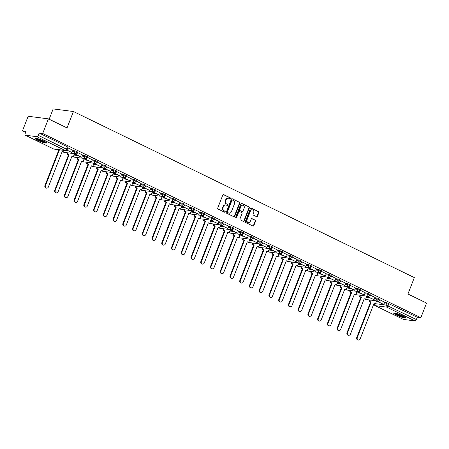 <?xml version="1.0" encoding="UTF-8"?>
<svg xmlns="http://www.w3.org/2000/svg" width="449" height="449" viewBox="0 0 449 449"><rect width="100%" height="100%" fill="white"/><g stroke="black" fill="none" stroke-linecap="round" stroke-linejoin="round"><path stroke-width="0.67" d="M230.455 198.497A0.55 0.471 97.3 0 0 230.225 197.785L223.709 194.608A0.786 0.673 97.3 0 0 222.816 195.034L217.748 208.033A0.786 0.673 97.3 0 0 218.079 209.054L224.59 212.225A0.55 0.471 97.3 0 0 224.988 211.215L224.141 210.806A2.509 2.155 97.3 0 1 223.08 207.539L223.507 206.456A2.509 2.155 97.3 0 1 225.785 204.924A2.509 2.155 97.3 0 1 226.369 205.098L227.211 205.513A0.55 0.471 97.3 0 0 227.604 204.497L226.762 204.087A2.509 2.155 97.3 0 1 225.701 200.821L226.122 199.738A2.509 2.155 97.3 0 1 228.401 198.211A2.509 2.155 97.3 0 1 228.984 198.385L229.832 198.795A0.55 0.471 97.3 0 0 230.455 198.497M229.753 198.755A0.55 0.471 97.3 0 0 229.821 197.734L223.321 194.563M224.517 212.192A0.55 0.471 97.3 0 0 224.579 211.165L224.141 210.806M227.132 205.474A0.55 0.471 97.3 0 0 227.2 204.447L226.762 204.087M43.963 141.076A6.224 0.887 -158.7 0 0 35 138.41A6.224 0.887 -158.7 0 0 37.637 140.268A6.224 0.887 -158.7 0 0 46.601 142.928A6.224 0.887 -158.7 0 0 43.963 141.076M402.725 315.866A6.224 0.887 -158.7 0 0 393.767 313.2A6.224 0.887 -158.7 0 0 396.405 315.052A6.224 0.887 -158.7 0 0 405.363 317.718A6.224 0.887 -158.7 0 0 402.725 315.866M256.575 216.682A0.786 0.673 97.3 0 0 257.473 216.261L258.893 212.613A0.786 0.673 97.3 0 0 258.562 211.591L251.328 208.067A0.786 0.673 97.3 0 0 250.435 208.488L245.367 221.486A0.786 0.673 97.3 0 0 245.698 222.508L252.933 226.032A0.786 0.673 97.3 0 0 253.825 225.611L255.543 221.205A0.786 0.673 97.3 0 0 255.212 220.184L252.114 218.674A0.786 0.673 97.3 0 0 251.221 219.101L250.368 221.284A2.093 1.802 97.3 0 1 248.465 222.564A2.093 1.802 97.3 0 1 247.09 219.684L250.424 211.125A2.093 1.802 97.3 0 1 252.332 209.851A2.093 1.802 97.3 0 1 253.707 212.725L253.152 214.151A0.786 0.673 97.3 0 0 253.483 215.172L256.575 216.682A0.786 0.673 97.3 0 0 257.069 216.205L258.489 212.557A0.786 0.673 97.3 0 0 258.158 211.541L250.94 208.022M36.852 136.687L25.385 135.222A1.594 0.786 -64 0 1 25.256 135.183A1.594 0.786 -64 0 1 25.15 133.645L26.036 131.366L22.45 130.906L28.158 116.263L48.419 118.856L67.036 127.92L73.434 111.515L414.332 277.6L407.939 294.011L426.55 303.075L420.842 317.718L42.711 133.499L39.125 133.039L38.238 135.317L67.21 149.579L68.096 147.3L67.423 146.823L66.531 149.102A1.594 0.786 -64 0 1 65.144 150.471L36.852 136.687A1.594 0.786 -64 0 0 38.238 135.317M48.419 118.856L42.711 133.499M239.828 203.324A0.786 0.673 97.3 0 0 239.497 202.303L232.262 198.778A0.786 0.673 97.3 0 0 231.37 199.199L226.302 212.197A0.786 0.673 97.3 0 0 226.633 213.219L233.867 216.744A0.786 0.673 97.3 0 0 234.76 216.323L239.828 203.324L239.424 203.268A0.786 0.673 97.3 0 0 239.093 202.246L232.262 198.778M241.798 203.419L249.032 206.944A0.786 0.673 97.3 0 1 249.363 207.966L244.295 220.964A0.786 0.673 97.3 0 1 243.397 221.391L240.305 219.881A0.786 0.673 97.3 0 1 239.968 218.859L242.028 213.589A0.786 0.673 97.3 0 0 241.697 212.568L239.643 211.569A0.786 0.673 97.3 0 0 238.745 211.99L236.606 217.479A0.55 0.471 97.3 0 1 235.747 217.063L240.9 203.846A0.786 0.673 97.3 0 1 241.798 203.419L241.422 203.375M376.38 301.419L377.738 301.593M384.569 302.463L386.903 302.761L386.011 305.045L416.363 319.542A1.594 0.786 116 0 1 414.983 320.912L403.511 319.441A1.594 0.786 116 0 1 403.387 319.407A1.594 0.786 116 0 1 403.281 319.329M22.45 130.906L25.615 132.449M67.328 152.772L67.676 152.941M77.076 157.515L77.419 157.683M86.82 162.263L87.162 162.431M96.563 167.011L96.905 167.18M106.306 171.759L106.649 171.928M116.05 176.508L116.392 176.676M125.793 181.25L126.135 181.418M135.536 185.998L135.879 186.167M145.28 190.746L145.622 190.915M155.023 195.495L155.365 195.663M164.766 200.243L165.114 200.411M174.509 204.985L174.857 205.154M184.253 209.734L184.601 209.902M193.996 214.482L194.344 214.65M203.739 219.23L204.087 219.398M213.483 223.978L213.831 224.146M223.226 228.721L223.574 228.889M232.975 233.469L233.317 233.637M242.718 238.217L243.061 238.385M252.461 242.965L252.804 243.133M262.205 247.713L262.547 247.882M271.948 252.461L272.29 252.624M281.691 257.204L282.034 257.372M291.435 261.952L291.777 262.121M301.178 266.7L301.52 266.869M310.921 271.449L311.264 271.617M320.665 276.197L321.013 276.36M330.408 280.939L330.756 281.108M340.151 285.687L340.499 285.856M349.894 290.436L350.242 290.604M359.638 295.184L359.986 295.352M369.381 299.932L369.729 300.095M49.154 119.215L53.167 108.922L73.434 111.515M420.842 317.718L417.256 317.258L416.363 319.542M66.778 150.196L71.992 152.553L72.912 150.286L67.889 147.839M74.439 153.979L73.715 153.586M75.909 153.867L75.651 154.523L81.735 157.296L82.661 155.034L77.632 152.581M84.182 158.727L83.458 158.334M92.365 159.777L87.375 157.33M93.925 163.475L93.201 163.082M102.108 164.525L97.119 162.078M103.668 168.223L102.944 167.831M111.852 169.267L106.862 166.826M113.412 172.972L112.688 172.573M114.882 172.854L114.624 173.51L120.714 176.289L121.634 174.021L116.605 171.574M123.155 177.714L122.431 177.321M124.626 177.602L124.367 178.259L130.457 181.031L131.377 178.769L126.349 176.317M132.898 182.462L132.174 182.07M134.369 182.35L134.116 183.007L140.2 185.779L141.121 183.518L136.092 181.065M142.642 187.211L141.918 186.818M150.83 188.26L145.835 185.813M152.385 191.959L151.661 191.566M160.574 193.003L155.578 190.561M162.128 196.707L161.404 196.308M170.317 197.751L165.322 195.309M171.872 201.449L171.148 201.057M180.06 202.499L175.065 200.052M181.615 206.198L180.891 205.805M183.085 206.085L182.833 206.742L188.917 209.515L189.837 207.253L184.808 204.8M191.358 210.946L190.634 210.553M192.834 210.828L192.576 211.485L198.66 214.263L199.581 211.995L194.552 209.548M201.101 215.694L200.383 215.301M202.578 215.576L202.319 216.233L208.403 219.011L209.324 216.744L204.301 214.296M210.85 220.442L210.126 220.044M219.033 221.486L214.044 219.045M220.594 225.185L219.87 224.792M228.777 226.234L223.787 223.787M230.337 229.933L229.613 229.54M231.807 229.821L231.549 230.477L237.633 233.25L238.559 230.988L233.531 228.535M240.08 234.681L239.356 234.288M241.551 234.563L241.293 235.22L247.382 237.998L248.303 235.731L243.274 233.284M249.824 239.429L249.1 239.036M251.294 239.311L251.036 239.968L257.125 242.746L258.046 240.479L253.017 238.032M259.567 244.177L258.843 243.779M261.037 244.06L260.779 244.716L266.869 247.494L267.789 245.227L262.76 242.78M269.31 248.92L268.586 248.527M277.493 249.97L272.504 247.522M279.053 253.668L278.329 253.275M287.242 254.718L282.247 252.271M288.797 258.416L288.073 258.023M290.267 258.298L290.015 258.955L296.099 261.733L297.019 259.466L291.99 257.019M298.54 263.165L297.816 262.772M300.011 263.047L299.758 263.703L305.842 266.482L306.762 264.214L301.734 261.767M308.283 267.913L307.559 267.514M309.754 267.795L309.501 268.451L315.585 271.23L316.506 268.962L311.477 266.515M318.027 272.655L317.303 272.262M319.497 272.543L319.245 273.2L325.329 275.972L326.249 273.71L321.22 271.258M327.77 277.403L327.046 277.011M335.959 278.453L330.964 276.006M337.513 282.152L336.789 281.759M345.702 283.201L340.707 280.754M347.257 286.9L346.533 286.507M355.445 287.944L350.45 285.502M357 291.648L356.276 291.249M365.189 292.692L360.199 290.25M366.749 296.391L366.025 295.998M368.219 296.278L367.961 296.935L374.045 299.708L374.966 297.446L369.942 294.993M366.637 296.671L367.995 296.845M374.825 297.715L377.16 298.018L376.84 298.826L379.579 300.016L379.893 299.202L377.16 298.018M356.893 291.923L358.251 292.097M365.082 292.973L367.411 293.27L367.097 294.078L369.836 295.268L370.15 294.46L367.411 293.27M347.15 287.175L348.508 287.349M355.339 288.224L357.668 288.522L357.353 289.33L360.092 290.52L360.407 289.712L357.668 288.522M337.407 282.432L338.765 282.601M345.595 283.476L347.924 283.774L347.61 284.582L350.349 285.772L350.663 284.963L347.924 283.774M327.663 277.684L329.022 277.858M335.852 278.728L338.181 279.025L337.867 279.839L340.606 281.023L340.92 280.215L338.181 279.025M317.92 272.936L319.278 273.11M326.103 273.98L328.438 274.283L328.124 275.091L330.857 276.281L331.177 275.467L328.438 274.283M308.177 268.188L309.535 268.362M316.36 269.237L318.695 269.535L318.38 270.343L321.114 271.533L321.433 270.725L318.695 269.535M298.433 263.44L299.792 263.614M306.616 264.489L308.951 264.787L308.637 265.595L311.37 266.785L311.69 265.976L308.951 264.787M288.69 258.697L290.048 258.865M296.873 259.741L299.208 260.038L298.894 260.847L301.627 262.036L301.947 261.228L299.208 260.038M278.947 253.949L280.305 254.123M287.13 254.993L289.465 255.29L289.15 256.104L291.884 257.288L292.198 256.48L289.465 255.29M269.204 249.201L270.562 249.375M277.387 250.245L279.721 250.548L279.407 251.356L282.14 252.546L282.455 251.732L279.721 250.548M259.46 244.452L260.818 244.626M267.643 245.502L269.978 245.799L269.664 246.608L272.397 247.797L272.711 246.989L269.978 245.799M249.711 239.704L251.075 239.878M257.9 240.754L260.235 241.051L259.92 241.859L262.654 243.049L262.968 242.241L260.235 241.051M239.968 234.962L241.326 235.13M248.157 236.006L250.491 236.303L250.177 237.111L252.91 238.301L253.225 237.493L250.491 236.303M230.225 230.214L231.583 230.388M238.413 231.257L240.748 231.555L240.428 232.369L243.167 233.553L243.481 232.745L240.748 231.555M220.481 225.465L221.84 225.639M228.67 226.509L231.005 226.812L230.685 227.621L233.424 228.81L233.738 227.997L231.005 226.812M210.738 220.717L212.096 220.891M218.927 221.767L221.262 222.064L220.942 222.872L223.681 224.062L223.995 223.254L221.262 222.064M200.995 215.969L202.353 216.143M209.183 217.019L211.513 217.316L211.198 218.124L213.937 219.314L214.252 218.506L211.513 217.316M191.252 211.226L192.61 211.395M199.44 212.27L201.769 212.568L201.455 213.376L204.194 214.566L204.508 213.758L201.769 212.568M181.508 206.478L182.866 206.652M189.697 207.522L192.026 207.82L191.712 208.633L194.451 209.818L194.765 209.01L192.026 207.82M171.765 201.73L173.123 201.904M179.954 202.774L182.283 203.077L181.968 203.885L184.707 205.075L185.022 204.261L182.283 203.077M162.022 196.982L163.38 197.156M170.205 198.031L172.539 198.329L172.225 199.137L174.958 200.327L175.278 199.519L172.539 198.329M152.278 192.234L153.637 192.408M160.461 193.283L162.796 193.581L162.482 194.389L165.215 195.579L165.535 194.771L162.796 193.581M142.535 187.491L143.893 187.66M150.718 188.535L153.053 188.833L152.739 189.641L155.472 190.831L155.792 190.022L153.053 188.833M132.792 182.743L134.15 182.917M140.975 183.787L143.31 184.084L142.995 184.898L145.729 186.082L146.048 185.274L143.31 184.084M123.048 177.995L124.407 178.169M131.231 179.039L133.566 179.342L133.252 180.15L135.985 181.34L136.3 180.526L133.566 179.342M113.305 173.247L114.663 173.421M121.488 174.296L123.823 174.594L123.509 175.402L126.242 176.592L126.556 175.784L123.823 174.594M103.562 168.498L104.92 168.672M111.745 169.548L114.08 169.845L113.765 170.654L116.499 171.844L116.813 171.035L114.08 169.845M93.813 163.756L95.177 163.924M102.002 164.8L104.336 165.097L104.022 165.906L106.755 167.095L107.07 166.287L104.336 165.097M84.07 159.008L85.428 159.182M92.258 160.052L94.593 160.349L94.279 161.163L97.012 162.347L97.326 161.539L94.593 160.349M74.326 154.26L75.685 154.434M82.515 155.303L84.85 155.607L84.53 156.415L87.269 157.605L87.583 156.791L84.85 155.607M72.772 150.561L75.106 150.858L74.787 151.667L77.525 152.856L77.84 152.048L75.106 150.858M377.963 301.026L377.704 301.683L383.788 304.456L384.709 302.194L379.686 299.741M376.492 301.139L375.768 300.746M417.256 317.258L386.903 302.761M39.125 133.039L67.423 146.823M228.401 198.211L227.997 198.155A2.509 2.155 97.3 0 0 225.718 199.687L226.122 199.738M226.358 204.037A2.509 2.155 97.3 0 1 225.297 200.77L225.718 199.687M225.785 204.924L225.381 204.873A2.509 2.155 97.3 0 0 223.097 206.405L223.507 206.456M223.737 210.755A2.509 2.155 97.3 0 1 222.676 207.489L223.097 206.405M233.85 216.738A0.786 0.673 97.3 0 0 234.356 216.272L239.424 203.268M232.543 200.114A0.55 0.471 97.3 0 0 231.914 200.411L227.469 211.821A0.55 0.471 97.3 0 0 227.699 212.54L228.586 212.972A2.509 2.155 97.3 0 0 229.17 213.146A2.509 2.155 97.3 0 0 231.448 211.614L234.49 203.818A2.509 2.155 97.3 0 0 233.429 200.551L232.543 200.114M232.139 200.063A0.55 0.471 97.3 0 0 231.51 200.361L231.914 200.411M229.17 213.146L228.766 213.095A2.509 2.155 97.3 0 1 228.182 212.921L227.295 212.484A0.55 0.471 97.3 0 1 227.059 211.771L231.51 200.361M241.405 203.375L249.032 206.944M243.38 221.379A0.786 0.673 97.3 0 0 243.886 220.914L248.954 207.915A0.786 0.673 97.3 0 0 248.623 206.894M239.233 211.513A0.786 0.673 97.3 0 0 238.34 211.939L236.202 217.428L236.606 217.479M235.91 217.731A0.55 0.471 97.3 0 0 236.202 217.428M244.161 208.117A2.093 1.802 97.3 0 0 242.786 205.238A2.093 1.802 97.3 0 0 240.877 206.518L239.704 209.537A0.786 0.673 97.3 0 0 240.035 210.553L242.09 211.558A0.786 0.673 97.3 0 0 242.982 211.131L244.161 208.117M242.786 205.238L242.381 205.187A2.093 1.802 97.3 0 0 240.473 206.467L240.877 206.518M242.056 211.552A0.786 0.673 97.3 0 1 241.685 211.507L239.631 210.502A0.786 0.673 97.3 0 1 239.3 209.481L240.473 206.467M252.332 209.851L251.928 209.795A2.093 1.802 97.3 0 0 250.02 211.075L250.424 211.125M248.465 222.564L248.061 222.513A2.093 1.802 97.3 0 1 246.686 219.634L250.02 211.075M252.916 226.027A0.786 0.673 97.3 0 0 253.421 225.561L255.139 221.155A0.786 0.673 97.3 0 0 254.808 220.133L251.726 218.629M46.679 188.17L46.157 188.103A1.835 1.577 -82.7 0 1 44.951 185.583L45.478 185.65A1.835 1.577 97.3 0 0 48.352 187.048L62.175 151.588L63.522 152.239L64.229 150.421M63.522 152.239L62.114 151.745M44.951 185.583L58.78 150.118L57.668 149.579M71.992 152.553L66.901 150.073M45.478 185.65L59.307 150.185L58.196 149.646M59.307 150.185L58.78 150.118M45.882 142.142A5.388 0.769 21.3 0 1 43.312 141.688A5.388 0.769 21.3 0 1 36.06 138.314M37.087 138.522A4.99 0.713 -158.7 0 0 43.289 141.199A4.99 0.713 -158.7 0 0 44.984 141.603M35.516 138.264A6.185 0.881 -158.7 0 0 43.648 141.923A6.185 0.881 -158.7 0 0 46.32 142.473M404.65 316.932A5.388 0.769 21.3 0 1 402.079 316.472A5.388 0.769 21.3 0 1 394.828 313.105M395.855 313.312A4.99 0.713 -158.7 0 0 402.051 315.989A4.99 0.713 -158.7 0 0 403.752 316.393M394.284 313.054A6.185 0.881 -158.7 0 0 402.416 316.713A6.185 0.881 -158.7 0 0 405.082 317.263M56.428 192.918L55.901 192.851A1.835 1.577 -82.7 0 1 54.694 190.331L55.221 190.398A1.835 1.577 97.3 0 0 58.095 191.796L71.924 156.331L73.266 156.987L74.45 153.945M73.266 156.987L71.862 156.493M54.694 190.331L68.523 154.866L67.182 154.209L67.704 154.276L68.248 152.89M67.72 152.823L67.182 154.209M81.735 157.296L76.178 154.591L76.482 153.805M75.651 154.523L76.178 154.591M55.221 190.398L69.051 154.933L67.704 154.276M69.051 154.933L68.523 154.866M66.171 197.667L65.644 197.599A1.835 1.577 -82.7 0 1 64.437 195.079L64.965 195.147A1.835 1.577 97.3 0 0 67.838 196.544L81.667 161.079L83.009 161.735L84.193 158.693M83.009 161.735L81.606 161.242M64.437 195.079L78.266 159.614L76.925 158.957L77.447 159.025L77.991 157.633M77.464 157.565L76.925 158.957M85.652 158.615L85.394 159.272L91.484 162.044L85.922 159.339L86.225 158.553M91.484 162.044L92.371 159.765M85.394 159.272L85.922 159.339M64.965 195.147L78.794 159.681L77.447 159.025M78.794 159.681L78.266 159.614M75.915 202.409L75.387 202.342A1.835 1.577 -82.7 0 1 74.18 199.822L74.708 199.889A1.835 1.577 97.3 0 0 77.582 201.292L91.411 165.827L92.752 166.484L93.936 163.442M92.752 166.484L91.349 165.984M74.18 199.822L88.01 164.362L86.668 163.705L87.196 163.773L87.735 162.381M87.207 162.314L86.668 163.705M95.396 163.357L95.137 164.014L101.227 166.792L95.665 164.081L95.974 163.301M101.227 166.792L102.114 164.514M95.137 164.014L95.665 164.081M74.708 199.889L88.537 164.429L87.196 163.773M88.537 164.429L88.01 164.362M85.658 207.157L85.13 207.09A1.835 1.577 -82.7 0 1 83.924 204.57L84.451 204.637A1.835 1.577 97.3 0 0 87.325 206.04L101.154 170.575L102.495 171.226L103.68 168.19M102.495 171.226L101.092 170.732M83.924 204.57L97.753 169.105L96.412 168.454L96.939 168.521L97.478 167.129M96.95 167.062L96.412 168.454M105.139 168.106L104.881 168.762L110.97 171.54L105.408 168.83L105.717 168.049M110.97 171.54L111.857 169.256M104.881 168.762L105.408 168.83M84.451 204.637L98.28 169.172L96.939 168.521M98.28 169.172L97.753 169.105M95.401 211.906L94.874 211.838A1.835 1.577 -82.7 0 1 93.667 209.318L94.195 209.386A1.835 1.577 97.3 0 0 97.068 210.783L110.897 175.323L112.239 175.974L113.423 172.932M112.239 175.974L110.836 175.48M93.667 209.318L107.496 173.853L106.155 173.202L106.682 173.269L107.221 171.877M106.694 171.81L106.155 173.202M120.714 176.289L115.152 173.578L115.46 172.798M114.624 173.51L115.152 173.578M94.195 209.386L108.024 173.92L106.682 173.269M108.024 173.92L107.496 173.853M105.145 216.654L104.617 216.586A1.835 1.577 -82.7 0 1 103.41 214.066L103.938 214.134A1.835 1.577 97.3 0 0 106.811 215.531L120.641 180.066L121.982 180.722L123.166 177.681M121.982 180.722L120.579 180.229M103.41 214.066L117.24 178.601L115.898 177.944L116.426 178.012L116.965 176.625M116.437 176.558L115.898 177.944M130.457 181.031L124.895 178.326L125.204 177.54M124.367 178.259L124.895 178.326M103.938 214.134L117.767 178.668L116.426 178.012M117.767 178.668L117.24 178.601M114.888 221.402L114.36 221.335A1.835 1.577 -82.7 0 1 113.159 218.815L113.681 218.882A1.835 1.577 97.3 0 0 116.555 220.279L130.384 184.814L131.725 185.471L132.91 182.429M131.725 185.471L130.322 184.977M113.159 218.815L126.983 183.349L125.641 182.692L126.169 182.76L126.708 181.368M126.186 181.301L125.641 182.692M140.2 185.779L134.638 183.074L134.947 182.288M134.116 183.007L134.638 183.074M113.681 218.882L127.51 183.417L126.169 182.76M127.51 183.417L126.983 183.349M124.631 226.144L124.104 226.077A1.835 1.577 -82.7 0 1 122.903 223.557L123.424 223.624A1.835 1.577 97.3 0 0 126.298 225.028L140.127 189.562L141.469 190.219L142.659 187.177M141.469 190.219L140.066 189.719M122.903 223.557L136.726 188.097L135.385 187.441L135.912 187.508L136.451 186.116M135.929 186.049L135.385 187.441M144.112 187.093L143.86 187.749L149.944 190.528L144.382 187.817L144.69 187.037M149.944 190.528L150.83 188.249M143.86 187.749L144.382 187.817M123.424 223.624L137.254 188.165L135.912 187.508M137.254 188.165L136.726 188.097M134.374 230.893L133.847 230.825A1.835 1.577 -82.7 0 1 132.646 228.305L133.173 228.373A1.835 1.577 97.3 0 0 136.041 229.776L149.871 194.31L151.212 194.961L152.402 191.925M151.212 194.961L149.809 194.468M132.646 228.305L146.469 192.84L145.128 192.189L145.656 192.256L146.2 190.864M145.672 190.797L145.128 192.189M153.855 191.841L153.603 192.498L159.687 195.276L154.13 192.565L154.434 191.785M159.687 195.276L160.574 192.991M153.603 192.498L154.13 192.565M133.173 228.373L146.997 192.907L145.656 192.256M146.997 192.907L146.469 192.84M144.118 235.641L143.59 235.573A1.835 1.577 -82.7 0 1 142.389 233.053L142.917 233.121A1.835 1.577 97.3 0 0 145.79 234.518L159.614 199.059L160.955 199.71L162.145 196.668M160.955 199.71L159.552 199.216M142.389 233.053L156.213 197.588L154.871 196.937L155.399 197.004L155.943 195.612M155.416 195.545L154.871 196.937M163.599 196.589L163.346 197.246L169.43 200.024L163.874 197.313L164.177 196.533M169.43 200.024L170.323 197.74M163.346 197.246L163.874 197.313M142.917 233.121L156.74 197.655L155.399 197.004M156.74 197.655L156.213 197.588M153.861 240.389L153.334 240.322A1.835 1.577 -82.7 0 1 152.132 237.802L152.66 237.869A1.835 1.577 97.3 0 0 155.534 239.266L169.357 203.801L170.699 204.458L171.888 201.416M170.699 204.458L169.295 203.964M152.132 237.802L165.956 202.336L164.615 201.68L165.142 201.747L165.687 200.361M165.159 200.293L164.615 201.68M173.342 201.337L173.089 201.994L179.173 204.766L173.617 202.061L173.92 201.275M179.173 204.766L180.066 202.488M173.089 201.994L173.617 202.061M152.66 237.869L166.484 202.404L165.142 201.747M166.484 202.404L165.956 202.336M163.604 245.137L163.077 245.07A1.835 1.577 -82.7 0 1 161.876 242.55L162.403 242.617A1.835 1.577 97.3 0 0 165.277 244.015L179.1 208.549L180.447 209.206L181.632 206.164M180.447 209.206L179.039 208.712M161.876 242.55L175.699 207.084L174.358 206.428L174.886 206.495L175.43 205.103M174.902 205.036L174.358 206.428M188.917 209.515L183.36 206.809L183.663 206.024M182.833 206.742L183.36 206.809M162.403 242.617L176.227 207.152L174.886 206.495M176.227 207.152L175.699 207.084M173.348 249.88L172.82 249.812A1.835 1.577 -82.7 0 1 171.619 247.292L172.147 247.36A1.835 1.577 97.3 0 0 175.02 248.763L188.844 213.297L190.191 213.954L191.375 210.912M190.191 213.954L188.782 213.455M171.619 247.292L185.448 211.833L184.101 211.176L184.629 211.243L185.173 209.851M184.646 209.784L184.101 211.176M198.66 214.263L193.104 211.552L193.407 210.772M192.576 211.485L193.104 211.552M172.147 247.36L185.97 211.9L184.629 211.243M185.97 211.9L185.448 211.833M183.091 254.628L182.563 254.561A1.835 1.577 -82.7 0 1 181.362 252.041L181.89 252.108A1.835 1.577 97.3 0 0 184.763 253.511L198.587 218.046L199.934 218.697L201.118 215.66M199.934 218.697L198.525 218.203M181.362 252.041L195.192 216.575L193.845 215.924L194.372 215.991L194.917 214.6M194.389 214.532L193.845 215.924M208.403 219.011L202.847 216.3L203.15 215.52M202.319 216.233L202.847 216.3M181.89 252.108L195.713 216.643L194.372 215.991M195.713 216.643L195.192 216.575M192.834 259.376L192.312 259.309A1.835 1.577 -82.7 0 1 191.106 256.789L191.633 256.856A1.835 1.577 97.3 0 0 194.507 258.254L208.33 222.794L209.677 223.445L210.862 220.403M209.677 223.445L208.269 222.951M191.106 256.789L204.935 221.323L203.588 220.672L204.115 220.74L204.66 219.348M204.132 219.28L203.588 220.672M212.321 220.324L212.063 220.981L218.147 223.759L212.59 221.048L212.893 220.268M218.147 223.759L219.039 221.475M212.063 220.981L212.59 221.048M191.633 256.856L205.462 221.391L204.115 220.74M205.462 221.391L204.935 221.323M202.578 264.124L202.056 264.057A1.835 1.577 -82.7 0 1 200.849 261.537L201.377 261.604A1.835 1.577 97.3 0 0 204.25 263.002L218.074 227.536L219.421 228.193L220.605 225.151M219.421 228.193L218.012 227.699M200.849 261.537L214.678 226.072L213.331 225.415L213.859 225.482L214.403 224.096M213.876 224.029L213.331 225.415M222.064 225.072L221.806 225.729L227.89 228.502L222.334 225.796L222.637 225.011M227.89 228.502L228.782 226.223M221.806 225.729L222.334 225.796M201.377 261.604L215.206 226.139L213.859 225.482M215.206 226.139L214.678 226.072M212.326 268.872L211.799 268.805A1.835 1.577 -82.7 0 1 210.592 266.285L211.12 266.352A1.835 1.577 97.3 0 0 213.993 267.75L227.823 232.285L229.164 232.941L230.348 229.899M229.164 232.941L227.761 232.447M210.592 266.285L224.421 230.82L223.08 230.163L223.602 230.23L224.146 228.838M223.619 228.771L223.08 230.163M237.633 233.25L232.077 230.545L232.38 229.759M231.549 230.477L232.077 230.545M211.12 266.352L224.949 230.887L223.602 230.23M224.949 230.887L224.421 230.82M222.07 273.615L221.542 273.548A1.835 1.577 -82.7 0 1 220.336 271.028L220.863 271.095A1.835 1.577 97.3 0 0 223.737 272.498L237.566 237.033L238.907 237.689L240.092 234.647M238.907 237.689L237.504 237.19M220.336 271.028L234.165 235.568L232.823 234.911L233.345 234.979L233.89 233.587M233.362 233.519L232.823 234.911M247.382 237.998L241.82 235.293L242.123 234.507M241.293 235.22L241.82 235.293M220.863 271.095L234.692 235.635L233.345 234.979M234.692 235.635L234.165 235.568M231.813 278.363L231.286 278.296A1.835 1.577 -82.7 0 1 230.079 275.776L230.606 275.843A1.835 1.577 97.3 0 0 233.48 277.246L247.309 241.781L248.651 242.432L249.835 239.396M248.651 242.432L247.247 241.938M230.079 275.776L243.908 240.31L242.567 239.659L243.089 239.727L243.633 238.335M243.105 238.267L242.567 239.659M257.125 242.746L251.563 240.035L251.872 239.255M251.036 239.968L251.563 240.035M230.606 275.843L244.436 240.378L243.089 239.727M244.436 240.378L243.908 240.31M241.556 283.111L241.029 283.044A1.835 1.577 -82.7 0 1 239.822 280.524L240.35 280.591A1.835 1.577 97.3 0 0 243.223 281.989L257.053 246.529L258.394 247.18L259.578 244.138M258.394 247.18L256.991 246.686M239.822 280.524L253.651 245.059L252.31 244.408L252.838 244.475L253.376 243.083M252.849 243.016L252.31 244.408M266.869 247.494L261.307 244.784L261.615 244.003M260.779 244.716L261.307 244.784M240.35 280.591L254.179 245.126L252.838 244.475M254.179 245.126L253.651 245.059M251.3 287.86L250.772 287.792A1.835 1.577 -82.7 0 1 249.565 285.272L250.093 285.339A1.835 1.577 97.3 0 0 252.967 286.737L266.796 251.272L268.137 251.928L269.321 248.886M268.137 251.928L266.734 251.434M249.565 285.272L263.395 249.807L262.053 249.15L262.581 249.217L263.12 247.831M262.592 247.764L262.053 249.15M270.781 248.808L270.523 249.464L276.612 252.237L271.05 249.532L271.359 248.746M276.612 252.237L277.499 249.958M270.523 249.464L271.05 249.532M250.093 285.339L263.922 249.874L262.581 249.217M263.922 249.874L263.395 249.807M261.043 292.608L260.515 292.54A1.835 1.577 -82.7 0 1 259.309 290.02L259.836 290.088A1.835 1.577 97.3 0 0 262.71 291.485L276.539 256.02L277.88 256.676L279.065 253.634M277.88 256.676L276.477 256.183M259.309 290.02L273.138 254.555L271.797 253.898L272.324 253.966L272.863 252.574M272.335 252.506L271.797 253.898M280.524 253.556L280.266 254.213L286.355 256.985L280.793 254.28L281.102 253.494M286.355 256.985L287.242 254.706M280.266 254.213L280.793 254.28M259.836 290.088L273.666 254.622L272.324 253.966M273.666 254.622L273.138 254.555M270.786 297.35L270.259 297.283A1.835 1.577 -82.7 0 1 269.058 294.763L269.58 294.83A1.835 1.577 97.3 0 0 272.453 296.233L286.282 260.768L287.624 261.425L288.808 258.383M287.624 261.425L286.221 260.925M269.058 294.763L282.881 259.303L281.54 258.646L282.067 258.714L282.606 257.322M282.084 257.255L281.54 258.646M296.099 261.733L290.537 259.028L290.845 258.242M290.015 258.955L290.537 259.028M269.58 294.83L283.409 259.37L282.067 258.714M283.409 259.37L282.881 259.303M280.53 302.098L280.002 302.031A1.835 1.577 -82.7 0 1 278.801 299.511L279.323 299.578A1.835 1.577 97.3 0 0 282.197 300.982L296.026 265.516L297.367 266.167L298.557 263.131M297.367 266.167L295.964 265.673M278.801 299.511L292.625 264.046L291.283 263.395L291.811 263.462L292.35 262.07M291.828 262.003L291.283 263.395M305.842 266.482L300.28 263.771L300.589 262.991M299.758 263.703L300.28 263.771M279.323 299.578L293.152 264.113L291.811 263.462M293.152 264.113L292.625 264.046M290.273 306.847L289.745 306.779A1.835 1.577 -82.7 0 1 288.544 304.259L289.072 304.327A1.835 1.577 97.3 0 0 291.94 305.724L305.769 270.264L307.11 270.915L308.3 267.873M307.11 270.915L305.707 270.421M288.544 304.259L302.368 268.794L301.026 268.143L301.554 268.21L302.093 266.818M301.571 266.751L301.026 268.143M315.585 271.23L310.029 268.519L310.332 267.739M309.501 268.451L310.029 268.519M289.072 304.327L302.895 268.861L301.554 268.21M302.895 268.861L302.368 268.794M300.016 311.595L299.489 311.527A1.835 1.577 -82.7 0 1 298.288 309.007L298.815 309.075A1.835 1.577 97.3 0 0 301.689 310.472L315.512 275.007L316.854 275.664L318.044 272.622M316.854 275.664L315.451 275.17M298.288 309.007L312.111 273.542L310.77 272.885L311.297 272.953L311.842 271.566M311.314 271.499L310.77 272.885M325.329 275.972L319.772 273.267L320.075 272.481M319.245 273.2L319.772 273.267M298.815 309.075L312.639 273.609L311.297 272.953M312.639 273.609L312.111 273.542M309.759 316.343L309.232 316.276A1.835 1.577 -82.7 0 1 308.031 313.756L308.558 313.823A1.835 1.577 97.3 0 0 311.432 315.22L325.256 279.755L326.597 280.412L327.787 277.37M326.597 280.412L325.194 279.918M308.031 313.756L321.854 278.29L320.513 277.634L321.041 277.701L321.585 276.309M321.057 276.242L320.513 277.634M329.24 277.291L328.988 277.948L335.072 280.72L329.515 278.015L329.819 277.229M335.072 280.72L335.964 278.442M328.988 277.948L329.515 278.015M308.558 313.823L322.382 278.358L321.041 277.701M322.382 278.358L321.854 278.29M319.503 321.086L318.975 321.018A1.835 1.577 -82.7 0 1 317.774 318.498L318.302 318.566A1.835 1.577 97.3 0 0 321.175 319.969L334.999 284.503L336.346 285.16L337.53 282.118M336.346 285.16L334.937 284.66M317.774 318.498L331.598 283.038L330.256 282.382L330.784 282.449L331.328 281.057M330.801 280.99L330.256 282.382M338.984 282.034L338.731 282.696L344.815 285.469L339.259 282.763L339.562 281.978M344.815 285.469L345.708 283.19M338.731 282.696L339.259 282.763M318.302 318.566L332.125 283.106L330.784 282.449M332.125 283.106L331.598 283.038M329.246 325.834L328.719 325.766A1.835 1.577 -82.7 0 1 327.517 323.246L328.045 323.314A1.835 1.577 97.3 0 0 330.919 324.717L344.742 289.251L346.089 289.902L347.273 286.866M346.089 289.902L344.68 289.409M327.517 323.246L341.347 287.781L340 287.13L340.527 287.197L341.072 285.805M340.544 285.738L340 287.13M348.733 286.782L348.475 287.439L354.558 290.217L349.002 287.506L349.305 286.726M354.558 290.217L355.451 287.932M348.475 287.439L349.002 287.506M328.045 323.314L341.869 287.848L340.527 287.197M341.869 287.848L341.347 287.781M338.989 330.582L338.462 330.515A1.835 1.577 -82.7 0 1 337.261 327.995L337.788 328.062A1.835 1.577 97.3 0 0 340.662 329.459L354.486 294L355.833 294.651L357.017 291.609M355.833 294.651L354.424 294.157M337.261 327.995L351.09 292.529L349.743 291.878L350.271 291.945L350.815 290.554M350.287 290.486L349.743 291.878M358.476 291.53L358.218 292.187L364.302 294.965L358.745 292.254L359.048 291.474M364.302 294.965L365.194 292.681M358.218 292.187L358.745 292.254M337.788 328.062L351.612 292.596L350.271 291.945M351.612 292.596L351.09 292.529M348.733 335.33L348.211 335.263A1.835 1.577 -82.7 0 1 347.004 332.743L347.532 332.81A1.835 1.577 97.3 0 0 350.405 334.208L364.229 298.742L365.576 299.399L366.76 296.357M365.576 299.399L364.167 298.905M347.004 332.743L360.833 297.277L359.486 296.621L360.014 296.688L360.558 295.302M360.031 295.234L359.486 296.621M374.045 299.708L368.489 297.002L368.792 296.217M367.961 296.935L368.489 297.002M347.532 332.81L361.361 297.345L360.014 296.688M361.361 297.345L360.833 297.277M358.476 340.078L357.954 340.011A1.835 1.577 -82.7 0 1 356.747 337.491L357.275 337.558A1.835 1.577 97.3 0 0 360.149 338.956L373.972 303.49L375.319 304.147L376.503 301.105M375.319 304.147L373.91 303.653M356.747 337.491L370.577 302.025L369.23 301.369L369.757 301.436L370.302 300.044M369.774 299.977L369.23 301.369M383.788 304.456L378.232 301.75L378.535 300.965M377.704 301.683L378.232 301.75M357.275 337.558L371.104 302.093L369.757 301.436M371.104 302.093L370.577 302.025M229.821 197.734L230.225 197.785M224.579 211.165L224.988 211.215M227.2 204.447L227.604 204.497M375.493 303.698L386.011 305.045A1.594 1.369 -82.7 0 0 386.69 307.122L375.218 305.657L403.511 319.441M414.983 320.912L386.69 307.122A1.594 0.786 -64 0 0 388.071 305.758L388.963 303.473M25.385 135.222L53.678 149.006L65.144 150.471A1.594 1.369 97.3 0 0 65.52 150.583A1.594 1.594 0 0 0 67.21 149.579M366.322 297.479L370.066 297.956M374.511 298.529L376.84 298.826A1.594 1.369 -82.7 0 0 377.89 301.015A1.594 1.594 0 0 0 379.579 300.016M356.579 292.731L360.322 293.214M364.762 293.781L367.097 294.078A1.594 1.369 -82.7 0 0 368.146 296.273A1.594 1.594 0 0 0 369.836 295.268M346.836 287.989L350.579 288.466M355.019 289.033L357.353 289.33A1.594 1.369 -82.7 0 0 358.403 291.524A1.594 1.594 0 0 0 360.092 290.52M337.092 283.24L340.83 283.717M345.275 284.284L347.61 284.582A1.594 1.369 -82.7 0 0 348.66 286.776A1.594 1.594 0 0 0 350.349 285.772M327.349 278.492L331.087 278.969M335.532 279.536L337.867 279.839A1.594 1.369 -82.7 0 0 338.916 282.028A1.594 1.594 0 0 0 340.606 281.023M317.606 273.744L321.344 274.221M325.789 274.794L328.124 275.091A1.594 1.369 -82.7 0 0 329.173 277.28A1.594 1.594 0 0 0 330.857 276.281M307.862 268.996L311.6 269.479M316.045 270.045L318.38 270.343A1.594 1.369 -82.7 0 0 319.424 272.537A1.594 1.594 0 0 0 321.114 271.533M298.119 264.253L301.857 264.73M306.302 265.297L308.637 265.595A1.594 1.369 -82.7 0 0 309.681 267.789A1.594 1.594 0 0 0 311.37 266.785M288.37 259.505L292.114 259.982M296.559 260.549L298.894 260.847A1.594 1.369 -82.7 0 0 299.938 263.041A1.594 1.594 0 0 0 301.627 262.036M278.627 254.757L282.37 255.234M286.816 255.801L289.15 256.104A1.594 1.369 -82.7 0 0 290.194 258.293A1.594 1.594 0 0 0 291.884 257.288M268.884 250.009L272.627 250.486M277.072 251.058L279.407 251.356A1.594 1.369 -82.7 0 0 280.451 253.545A1.594 1.594 0 0 0 282.14 252.546M259.14 245.261L262.884 245.743M267.329 246.31L269.664 246.608A1.594 1.369 -82.7 0 0 270.708 248.802A1.594 1.594 0 0 0 272.397 247.797M249.397 240.518L253.141 240.995M257.586 241.562L259.92 241.859A1.594 1.369 -82.7 0 0 260.964 244.054A1.594 1.594 0 0 0 262.654 243.049M239.654 235.77L243.397 236.247M247.842 236.814L250.177 237.111A1.594 1.369 -82.7 0 0 251.221 239.306A1.594 1.594 0 0 0 252.91 238.301M229.91 231.022L233.654 231.499M238.099 232.066L240.428 232.369A1.594 1.369 -82.7 0 0 241.478 234.558A1.594 1.594 0 0 0 243.167 233.553M220.167 226.274L223.911 226.751M228.356 227.323L230.685 227.621A1.594 1.369 -82.7 0 0 231.735 229.809A1.594 1.594 0 0 0 233.424 228.81M210.424 221.525L214.167 222.008M218.612 222.575L220.942 222.872A1.594 1.369 -82.7 0 0 221.991 225.067A1.594 1.594 0 0 0 223.681 224.062M200.681 216.783L204.424 217.26M208.864 217.827L211.198 218.124A1.594 1.369 -82.7 0 0 212.248 220.319A1.594 1.594 0 0 0 213.937 219.314M190.937 212.035L194.681 212.512M199.12 213.079L201.455 213.376A1.594 1.369 -82.7 0 0 202.505 215.571A1.594 1.594 0 0 0 204.194 214.566M181.194 207.286L184.932 207.764M189.377 208.33L191.712 208.633A1.594 1.369 -82.7 0 0 192.761 210.822A1.594 1.594 0 0 0 194.451 209.818M171.451 202.538L175.189 203.015M179.634 203.588L181.968 203.885A1.594 1.369 -82.7 0 0 183.018 206.074A1.594 1.594 0 0 0 184.707 205.075M161.707 197.79L165.445 198.273M169.89 198.84L172.225 199.137A1.594 1.369 -82.7 0 0 173.275 201.332A1.594 1.594 0 0 0 174.958 200.327M151.964 193.048L155.702 193.525M160.147 194.091L162.482 194.389A1.594 1.369 -82.7 0 0 163.526 196.583A1.594 1.594 0 0 0 165.215 195.579M142.221 188.299L145.959 188.776M150.404 189.343L152.739 189.641A1.594 1.369 -82.7 0 0 153.782 191.835A1.594 1.594 0 0 0 155.472 190.831M132.472 183.551L136.215 184.028M140.66 184.595L142.995 184.898A1.594 1.369 -82.7 0 0 144.039 187.087A1.594 1.594 0 0 0 145.729 186.082M122.729 178.803L126.472 179.28M130.917 179.853L133.252 180.15A1.594 1.369 -82.7 0 0 134.296 182.339A1.594 1.594 0 0 0 135.985 181.34M112.985 174.055L116.729 174.538M121.174 175.104L123.509 175.402A1.594 1.369 -82.7 0 0 124.553 177.596A1.594 1.594 0 0 0 126.242 176.592M103.242 169.312L106.985 169.789M111.431 170.356L113.765 170.654A1.594 1.369 -82.7 0 0 114.809 172.848A1.594 1.594 0 0 0 116.499 171.844M93.499 164.564L97.242 165.041M101.687 165.608L104.022 165.906A1.594 1.369 -82.7 0 0 105.066 168.1A1.594 1.594 0 0 0 106.755 167.095M83.755 159.816L87.499 160.293M91.944 160.86L94.279 161.163A1.594 1.369 -82.7 0 0 95.323 163.352A1.594 1.594 0 0 0 97.012 162.347M74.012 155.068L77.756 155.545M82.201 156.117L84.53 156.415A1.594 1.369 -82.7 0 0 85.579 158.604A1.594 1.594 0 0 0 87.269 157.605M66.087 150.555L68.012 150.802M72.457 151.369L74.787 151.667A1.594 1.369 -82.7 0 0 75.836 153.855A1.594 1.594 0 0 0 77.525 152.856M75.836 153.855L64.364 152.391A1.594 1.369 -82.7 0 1 63.994 152.278A1.594 1.369 97.3 0 1 63.618 151.998M85.579 158.604L74.113 157.139A1.594 1.369 -82.7 0 1 73.737 157.027A1.594 1.369 97.3 0 1 73.361 156.746M95.323 163.352L83.856 161.887A1.594 1.369 -82.7 0 1 83.48 161.775A1.594 1.369 97.3 0 1 83.104 161.494M105.066 168.1L93.6 166.635A1.594 1.369 -82.7 0 1 93.224 166.523A1.594 1.369 97.3 0 1 92.848 166.237M114.809 172.848L103.343 171.378A1.594 1.369 -82.7 0 1 102.973 171.271A1.594 1.369 97.3 0 1 102.591 170.985M124.553 177.596L113.086 176.126A1.594 1.369 -82.7 0 1 112.716 176.014A1.594 1.369 97.3 0 1 112.334 175.733M134.296 182.339L122.83 180.874A1.594 1.369 -82.7 0 1 122.459 180.762A1.594 1.369 97.3 0 1 122.077 180.481M144.039 187.087L132.573 185.622A1.594 1.369 -82.7 0 1 132.202 185.51A1.594 1.369 97.3 0 1 131.821 185.229M153.782 191.835L142.316 190.37A1.594 1.369 -82.7 0 1 141.946 190.258A1.594 1.369 97.3 0 1 141.564 189.972M163.526 196.583L152.059 195.113A1.594 1.369 -82.7 0 1 151.689 195.006A1.594 1.369 97.3 0 1 151.307 194.72M173.275 201.332L161.803 199.861A1.594 1.369 -82.7 0 1 161.432 199.749A1.594 1.369 97.3 0 1 161.051 199.468M183.018 206.074L171.546 204.609A1.594 1.369 -82.7 0 1 171.176 204.497A1.594 1.369 97.3 0 1 170.794 204.216M192.761 210.822L181.289 209.357A1.594 1.369 -82.7 0 1 180.919 209.245A1.594 1.369 97.3 0 1 180.537 208.965M202.505 215.571L191.033 214.106A1.594 1.369 -82.7 0 1 190.662 213.993A1.594 1.369 97.3 0 1 190.281 213.707M212.248 220.319L200.776 218.848A1.594 1.369 -82.7 0 1 200.406 218.742A1.594 1.369 97.3 0 1 200.029 218.455M221.991 225.067L210.519 223.596A1.594 1.369 -82.7 0 1 210.149 223.484A1.594 1.369 97.3 0 1 209.773 223.204M231.735 229.809L220.263 228.345A1.594 1.369 -82.7 0 1 219.892 228.232A1.594 1.369 97.3 0 1 219.516 227.952M241.478 234.558L230.011 233.093A1.594 1.369 -82.7 0 1 229.635 232.98A1.594 1.369 97.3 0 1 229.259 232.7M251.221 239.306L239.755 237.841A1.594 1.369 -82.7 0 1 239.379 237.729A1.594 1.369 97.3 0 1 239.003 237.442M260.964 244.054L249.498 242.583A1.594 1.369 -82.7 0 1 249.122 242.477A1.594 1.369 97.3 0 1 248.746 242.191M270.708 248.802L259.241 247.332A1.594 1.369 -82.7 0 1 258.871 247.219A1.594 1.369 97.3 0 1 258.489 246.939M280.451 253.545L268.985 252.08A1.594 1.369 -82.7 0 1 268.614 251.968A1.594 1.369 97.3 0 1 268.233 251.687M290.194 258.293L278.728 256.828A1.594 1.369 -82.7 0 1 278.358 256.716A1.594 1.369 97.3 0 1 277.976 256.435M299.938 263.041L288.471 261.576A1.594 1.369 -82.7 0 1 288.101 261.464A1.594 1.369 97.3 0 1 287.719 261.178M309.681 267.789L298.215 266.319A1.594 1.369 -82.7 0 1 297.844 266.212A1.594 1.369 97.3 0 1 297.463 265.926M319.424 272.537L307.958 271.067A1.594 1.369 -82.7 0 1 307.587 270.955A1.594 1.369 97.3 0 1 307.206 270.674M329.173 277.28L317.701 275.815A1.594 1.369 -82.7 0 1 317.331 275.703A1.594 1.369 97.3 0 1 316.949 275.422M338.916 282.028L327.444 280.563A1.594 1.369 -82.7 0 1 327.074 280.451A1.594 1.369 97.3 0 1 326.692 280.17M348.66 286.776L337.188 285.311A1.594 1.369 -82.7 0 1 336.817 285.199A1.594 1.369 97.3 0 1 336.436 284.913M358.403 291.524L346.931 290.054A1.594 1.369 -82.7 0 1 346.561 289.947A1.594 1.369 97.3 0 1 346.179 289.661M368.146 296.273L356.674 294.802A1.594 1.369 -82.7 0 1 356.304 294.69A1.594 1.369 97.3 0 1 355.928 294.409M377.89 301.015L366.418 299.55A1.594 1.369 -82.7 0 1 366.047 299.438A1.594 1.369 97.3 0 1 365.671 299.157M374.241 303.81A1.594 1.594 0 0 0 375.095 305.623A1.594 0.786 116 0 0 375.218 305.657A1.594 1.369 -82.7 0 1 374.449 303.911M403.387 319.407L375.095 305.623A1.594 0.786 116 0 1 374.909 305.443M25.256 135.183L53.554 148.967A1.594 1.594 0 0 0 54.048 149.119A1.594 1.369 97.3 0 1 53.678 149.006A1.594 0.786 116 0 1 53.554 148.967A1.594 0.786 116 0 1 53.448 148.894M225.297 200.77L225.701 200.821M222.676 207.489L223.08 207.539M223.338 194.563L223.709 194.608M234.356 216.272L234.76 216.323M239.093 202.246L239.497 202.303M227.059 211.771L227.469 211.821M227.295 212.484L227.699 212.54M228.182 212.921L228.586 212.972M248.954 207.915L249.363 207.966M243.886 220.914L244.295 220.964M238.34 211.939L238.745 211.99M239.3 209.481L239.704 209.537M239.631 210.502L240.035 210.553M241.685 211.507L242.09 211.558M246.686 219.634L247.09 219.684M251.743 218.629L252.114 218.674M254.808 220.133L255.212 220.184M255.139 221.155L255.543 221.205M253.421 225.561L253.825 225.611M250.957 208.016L251.328 208.067M258.158 211.541L258.562 211.591M258.489 212.557L258.893 212.613M257.069 216.205L257.473 216.261M63.59 152.065A1.594 1.594 0 0 0 64.364 152.391M73.333 156.813A1.594 1.594 0 0 0 74.113 157.139M83.076 161.561A1.594 1.594 0 0 0 83.856 161.887M92.82 166.31A1.594 1.594 0 0 0 93.6 166.635M102.563 171.058A1.594 1.594 0 0 0 103.343 171.378M112.306 175.8A1.594 1.594 0 0 0 113.086 176.126M122.049 180.549A1.594 1.594 0 0 0 122.83 180.874M131.793 185.297A1.594 1.594 0 0 0 132.573 185.622M141.536 190.045A1.594 1.594 0 0 0 142.316 190.37M151.279 194.793A1.594 1.594 0 0 0 152.059 195.113M161.023 199.536A1.594 1.594 0 0 0 161.803 199.861M170.766 204.284A1.594 1.594 0 0 0 171.546 204.609M180.515 209.032A1.594 1.594 0 0 0 181.289 209.357M190.258 213.78A1.594 1.594 0 0 0 191.033 214.106M200.001 218.528A1.594 1.594 0 0 0 200.776 218.848M209.745 223.271A1.594 1.594 0 0 0 210.519 223.596M219.488 228.019A1.594 1.594 0 0 0 220.263 228.345M229.231 232.767A1.594 1.594 0 0 0 230.011 233.093M238.975 237.515A1.594 1.594 0 0 0 239.755 237.841M248.718 242.264A1.594 1.594 0 0 0 249.498 242.583M258.461 247.006A1.594 1.594 0 0 0 259.241 247.332M268.205 251.754A1.594 1.594 0 0 0 268.985 252.08M277.948 256.502A1.594 1.594 0 0 0 278.728 256.828M287.691 261.251A1.594 1.594 0 0 0 288.471 261.576M297.434 265.999A1.594 1.594 0 0 0 298.215 266.319M307.178 270.741A1.594 1.594 0 0 0 307.958 271.067M316.921 275.49A1.594 1.594 0 0 0 317.701 275.815M326.664 280.238A1.594 1.594 0 0 0 327.444 280.563M336.413 284.986A1.594 1.594 0 0 0 337.188 285.311M346.157 289.734A1.594 1.594 0 0 0 346.931 290.054M355.9 294.477A1.594 1.594 0 0 0 356.674 294.802M365.643 299.225A1.594 1.594 0 0 0 366.418 299.55M54.048 149.119L65.52 150.583M232.01 200.024L232.414 200.08M239.053 211.462L239.457 211.513M241.865 211.558L242.269 211.614"/></g></svg>
